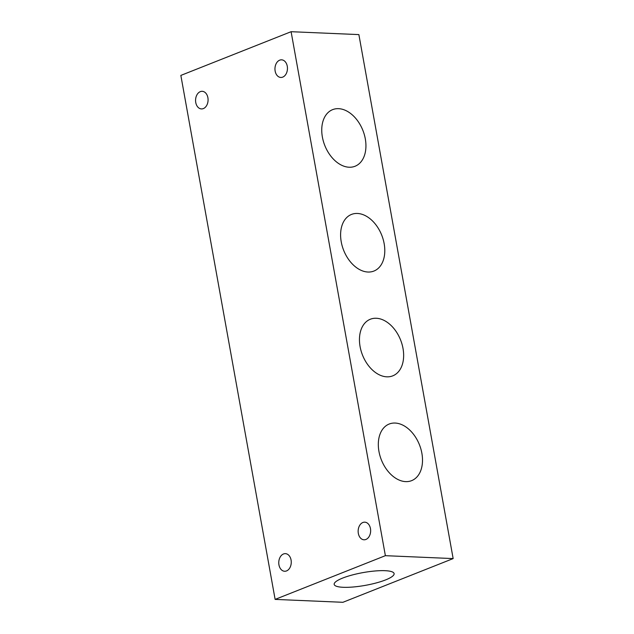<?xml version="1.0" encoding="UTF-8"?>
<svg xmlns="http://www.w3.org/2000/svg" width="634" height="634" viewBox="0 0 634 634"><rect width="100%" height="100%" fill="white"/><g stroke="black" fill="none" stroke-linecap="round" stroke-linejoin="round"><path stroke-width="0.95" d="M385.092 570.687A30.448 6.491 169.8 0 0 351.965 575.062A30.448 6.491 169.8 0 0 334.173 584.382A30.448 6.491 169.8 0 0 353.368 586.981A30.448 6.491 169.8 0 0 385.599 579.912A30.448 6.491 169.8 0 0 394.11 573.596A30.448 6.491 169.8 0 0 385.092 570.687M385.377 555.677L275.124 599.399L342.899 602.3L453.151 558.586L358.876 34.601L291.101 31.7L385.377 555.677L453.151 558.586M275.124 599.399L180.848 75.414L291.101 31.7M338.572 108.668A30.448 20.478 68.4 0 0 332.62 109.642A30.448 20.478 68.4 0 0 322.381 137.031A30.448 20.478 68.4 0 0 355.064 166.251A30.448 20.478 68.4 0 0 364.312 134.598A30.448 20.478 68.4 0 0 338.572 108.668M357.433 213.46A30.448 20.478 68.4 0 0 351.474 214.435A30.448 20.478 68.4 0 0 341.235 241.823A30.448 20.478 68.4 0 0 373.925 271.051A30.448 20.478 68.4 0 0 383.166 239.39A30.448 20.478 68.4 0 0 357.433 213.46M376.287 318.26A30.448 20.478 68.4 0 0 370.327 319.235A30.448 20.478 68.4 0 0 360.088 346.624A30.448 20.478 68.4 0 0 392.779 375.843A30.448 20.478 68.4 0 0 402.019 344.191A30.448 20.478 68.4 0 0 376.287 318.26M395.141 423.052A30.448 20.478 68.4 0 0 389.189 424.027A30.448 20.478 68.4 0 0 378.95 451.416A30.448 20.478 68.4 0 0 411.632 480.643A30.448 20.478 68.4 0 0 420.881 448.983A30.448 20.478 68.4 0 0 395.141 423.052M283.485 553.981A8.813 6.245 92.5 0 1 285.395 553.648A8.813 6.245 92.5 0 1 291.252 562.723A8.813 6.245 92.5 0 1 284.634 571.258A8.813 6.245 92.5 0 1 278.786 563.539A8.813 6.245 92.5 0 1 283.485 553.981M200.304 91.645A8.813 6.245 92.5 0 1 202.206 91.312A8.813 6.245 92.5 0 1 208.071 100.386A8.813 6.245 92.5 0 1 201.446 108.921A8.813 6.245 92.5 0 1 195.597 101.202A8.813 6.245 92.5 0 1 200.304 91.645M279.681 60.167A8.813 6.245 92.5 0 1 281.583 59.834A8.813 6.245 92.5 0 1 287.448 68.908A8.813 6.245 92.5 0 1 280.83 77.451A8.813 6.245 92.5 0 1 274.982 69.724A8.813 6.245 92.5 0 1 279.681 60.167M362.87 522.503A8.813 6.245 92.5 0 1 364.772 522.17A8.813 6.245 92.5 0 1 370.636 531.244A8.813 6.245 92.5 0 1 364.019 539.788A8.813 6.245 92.5 0 1 358.17 532.061A8.813 6.245 92.5 0 1 362.87 522.503"/></g></svg>
